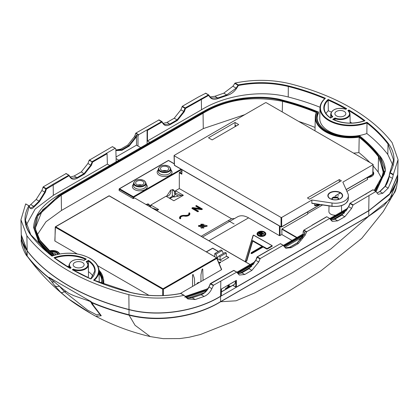 <?xml version="1.0" encoding="UTF-8"?>
<svg xmlns="http://www.w3.org/2000/svg" width="419" height="419" viewBox="0 0 419 419"><rect width="100%" height="100%" fill="white"/><g stroke="black" fill="none" stroke-linecap="round" stroke-linejoin="round"><path stroke-width="0.63" d="M338.583 198.988A3.362 1.943 0 0 0 338.51 198.747A3.362 1.943 0 0 0 337.625 197.847A3.362 1.943 0 0 0 336.069 197.339A3.362 1.943 0 0 0 334.43 197.339A3.362 1.943 0 0 0 331.989 198.747A3.362 1.943 0 0 0 331.911 198.988M338.437 199.407A3.352 1.938 0 0 0 338.599 198.784A3.352 1.938 0 0 0 337.62 197.438A3.352 1.938 0 0 0 333.985 197.014A3.352 1.938 0 0 0 331.895 198.784A3.352 1.938 0 0 0 332.063 199.407M311.862 200.025L331.995 202.995A13.141 7.589 0 0 0 348.388 195.736A13.141 7.589 0 0 0 347.98 193.767L342.836 182.145L373.036 164.709L373.036 164.353L266.18 102.66L265.562 102.66L174.194 155.412L174.194 155.768L281.044 217.461L281.668 217.461L311.862 200.025L311.841 203.205L319.55 204.341L319.817 204.765L321.08 204.692L315.004 205.813M99.439 314.061L96.768 314.957L87.618 310.144L64.29 291.645L58.801 285.543M22.668 242.496L27.225 250.866C23.37 245.764 21.385 240.422 21.269 234.829L27.172 250.709A199.303 115.068 0 0 0 68.569 285.601A199.303 115.068 0 0 0 129.005 309.5L128.874 294.641C147.017 298.957 165.369 299.197 183.931 295.353L180.746 293.515C163.703 296.778 146.959 296.443 130.508 292.504A195.579 112.915 180 0 1 93.573 280.149A30 17.32 0 0 0 89.792 258.319A30 17.32 0 0 0 51.987 256.14L52.092 256.145M389.88 172.649L393.567 159.985L388.015 144.057A195.139 112.664 0 0 0 366.908 122.971A30.44 17.572 180 0 1 328.899 120.625A30.44 17.572 180 0 1 319.985 107.982L319.765 118.357A30.66 17.703 0 0 0 328.742 131.089A30.66 17.703 0 0 0 366.85 133.52L367.013 122.275A195.579 112.915 180 0 1 388.418 143.602C395.237 153.097 395.819 162.766 390.168 172.607L393.352 174.445L392.483 178.379L388.198 188.121L382.835 193.264L378.216 194.301L375.785 191.541L353.159 204.886L351.599 208.421L344.827 216.723L337.688 220.844L332.251 221.41L329.57 218.503L306.698 231.707L305.142 235.242L298.365 243.549L291.231 247.666L285.795 248.231L283.113 245.325L260.241 258.528L258.68 262.064L251.908 270.37L244.775 274.487L239.338 275.053L236.656 272.146L213.538 285.213L211.852 288.675C210.123 292.368 207.552 294.955 204.137 296.432L195.228 299.533L187.827 298.962L184.323 295.447M336.488 115.89A5.473 3.163 180 0 1 334.886 113.617A5.473 3.163 180 0 1 338.295 110.731A5.473 3.163 180 0 1 344.229 111.423A5.473 3.163 180 0 1 345.832 113.617A5.473 3.163 180 0 1 342.485 116.571A5.473 3.163 180 0 1 336.488 115.89M74.771 266.992A5.473 3.163 180 0 1 73.168 264.719A5.473 3.163 180 0 1 76.577 261.828A5.473 3.163 180 0 1 82.512 262.524A5.473 3.163 180 0 1 84.114 264.719A5.473 3.163 180 0 1 80.767 267.673A5.473 3.163 180 0 1 74.771 266.992M53.794 255.391A188.54 108.851 180 0 1 40.109 240.668L35.165 228.371L37.872 215.832L60.933 194.605L202.744 112.732C222.217 100.602 254.742 93.489 282.526 100.712A188.54 108.851 180 0 1 316.843 112.072L316.371 112.412L315.277 117.247A35.149 20.295 180 0 1 316.345 112.528M316.843 112.072A34.714 20.039 0 0 0 325.877 131.315A34.714 20.039 0 0 0 359.209 136.531L358.894 152.589A35.474 20.484 180 0 1 353.552 153.103M128.874 294.641A199.627 115.251 180 0 1 68.344 270.705A199.627 115.251 180 0 1 26.879 235.756L20.95 219.807L25.648 203.969L28.984 205.766M368.285 176.912A5.913 3.415 0 0 0 372.177 174.665M58.283 254.207A5.913 3.415 0 0 0 56.649 252.421A5.913 3.415 0 0 0 54.444 251.615A5.913 3.415 0 0 0 50.5 251.615A5.913 3.415 0 0 0 50.139 251.699M50.327 251.882L51.286 251.699L56.188 252.51L57.696 254.333M166.851 195.924A3.284 1.896 120 0 0 169.37 194.992A3.284 1.896 120 0 0 170.774 191.719A3.284 1.896 120 0 0 170.287 190.357M49.332 250.897A7.228 4.174 180 0 1 57.581 251.704A7.228 4.174 180 0 1 59.592 253.956M59.33 254.003A7.008 4.049 0 0 0 57.424 251.971A7.008 4.049 0 0 0 49.583 251.149M257.701 233.881A3.724 2.147 180 0 1 260.052 231.948A3.724 2.147 180 0 1 264.054 232.43A3.724 2.147 180 0 1 265.143 233.881M160.11 173.895A6.332 3.656 0 0 0 167.05 174.676A6.332 3.656 0 0 0 170.921 171.266L170.873 168.951A6.28 3.63 180 0 1 167.029 172.335A6.28 3.63 180 0 1 160.147 171.56A6.28 3.63 180 0 1 158.309 168.951L158.256 171.266A6.332 3.656 0 0 0 160.11 173.895M170.894 169.931A7.448 4.3 180 0 1 169.234 175.582A7.448 4.3 180 0 1 159.325 175.257A7.448 4.3 180 0 1 158.288 169.931M135.337 188.199A6.332 3.656 0 0 0 142.271 188.985A6.332 3.656 0 0 0 146.142 185.57L146.095 183.255A6.28 3.63 180 0 1 142.251 186.644A6.28 3.63 180 0 1 135.368 185.863A6.28 3.63 180 0 1 133.53 183.255L133.483 185.57A6.332 3.656 0 0 0 135.337 188.199M146.116 184.234A7.448 4.3 180 0 1 144.455 189.886A7.448 4.3 180 0 1 134.546 189.566A7.448 4.3 180 0 1 133.509 184.234M172.947 189.598L173.524 190.676L174.519 191.253L173.487 189.812L170.732 190.069L166.746 196.008L166.186 196.333M272.12 245.696L272.12 246.053L267.338 249.033L266.72 249.033L263.137 247.011L251.746 253.652L251.007 253.317M257.046 233.828A4.379 2.53 0 0 0 257.041 233.917A4.379 2.53 0 0 0 258.324 235.735A4.379 2.53 0 0 0 263.122 236.279A4.379 2.53 0 0 0 265.803 233.917A4.379 2.53 0 0 0 265.798 233.828M167.532 166.945A4.159 2.404 0 0 0 163.022 166.416A4.159 2.404 0 0 0 160.43 168.616A4.159 2.404 0 0 0 161.65 170.344A4.159 2.404 0 0 0 166.207 170.858A4.159 2.404 0 0 0 168.752 168.616A4.159 2.404 0 0 0 167.532 166.945M142.753 181.249A4.159 2.404 0 0 0 138.244 180.725A4.159 2.404 0 0 0 135.651 182.92A4.159 2.404 0 0 0 136.872 184.648A4.159 2.404 0 0 0 141.428 185.161A4.159 2.404 0 0 0 143.974 182.92A4.159 2.404 0 0 0 142.753 181.249M335.624 215.219A6.348 3.666 180 0 1 330.759 214.151A6.348 3.666 180 0 1 328.899 211.516L329.02 205.918M189.304 212.873A0.44 0.34 -28.1 0 1 189.723 213.151A4.117 2.378 180 0 1 189.907 213.821L189.907 213.826A4.117 2.378 180 0 1 184.575 216.125A3.116 1.802 0 0 0 180.542 217.864L180.647 218.247A0.44 0.34 151.9 0 0 180.259 218.095A3.556 2.053 180 0 1 181.144 216.036A3.556 2.053 180 0 1 184.706 215.528A3.677 2.121 0 0 0 188.388 214.999A3.677 2.121 0 0 0 189.304 212.873L189.184 212.894A3.556 2.053 180 0 1 188.304 214.952A3.556 2.053 180 0 1 184.742 215.46A3.677 2.121 0 0 0 181.055 215.989A3.677 2.121 0 0 0 180.139 218.116A0.44 0.34 -28.1 0 0 179.725 218.54L179.725 218.545A0.498 0.288 180 0 0 180.699 218.451L180.647 218.247A0.44 0.34 151.9 0 1 180.678 218.372A0.498 0.288 180 0 1 180.699 218.451L180.699 218.456A0.498 0.288 180 0 1 179.725 218.545A4.117 2.378 180 0 1 179.542 217.817A4.117 2.378 180 0 1 179.542 217.812L179.542 217.817M341.469 205.671L341.595 211.516A6.348 3.666 180 0 1 341.585 211.778M141.481 185.151L138.139 185.151M166.259 170.842L162.918 170.842M267.181 248.582L267.338 248.849L267.029 248.619L271.968 245.785L272.125 246.236L272.125 245.874L272.125 246.236L267.338 249.033M148.169 203.906L148.745 204.98L149.74 205.556L148.708 204.116L145.953 204.378M245.555 261.315L245.654 261.032L246.068 261.273L245.33 261.016L253.375 235.206M253.375 235.174L245.319 261.126M253.663 235.185L271.968 245.607L253.443 235.153M267.029 248.923L263.137 246.822L251.751 253.464L251.012 253.244L263.137 246.472L267.029 248.619M251.243 253.505L251.012 253.244L251.243 253.505L251.342 253.223M264.08 233.996L264.043 233.692L263.551 234.247L262.352 233.907A0.56 0.325 0 0 0 261.891 233.964L261.891 234.148A0.56 0.325 180 0 1 262.352 234.09L263.551 234.247M263.954 233.823L263.954 234.179L263.954 233.823M258.717 233.189L258.717 233.545L261.414 235.106L262.027 235.106L261.938 234.755L260.969 234.142L261.98 234.65L262.032 235.289L261.414 235.289L261.875 234.839M263.792 233.734L263.949 233.996L263.546 234.064L263.844 233.608L262.231 233.336A1.377 0.796 0 0 0 261.739 232.362A1.377 0.796 0 0 0 259.99 232.456L258.869 233.1L259.99 232.456M372.952 171.554A7.228 4.174 180 0 1 371.643 176.42A7.228 4.174 180 0 1 367.531 177.604M371.564 176.467A7.008 4.049 0 0 0 372.936 172.01M317.141 118.268A33.29 19.222 0 0 1 318.393 113.34L318.367 112.266A33.311 19.232 0 0 0 317.115 117.734C317.319 122.783 320.54 127.172 326.778 130.901C336.132 135.945 347.052 137.584 359.528 135.819L359.596 135.897A33.75 19.484 180 0 1 326.558 130.922A33.75 19.484 180 0 1 317.942 111.847L318.199 111.962M93.573 280.149L94.165 280.437L93.573 280.149M225.527 289.073L227.533 288L227.438 287.361L225.762 288.33L225.752 289.079L229.926 286.669L228.098 287.722L229.937 286.612L229.942 286.182M320.834 204.797L319.817 204.933L318.828 204.325M315.224 205.729L319.817 204.933M236.337 125.93L235.441 125.412L235.41 126.465M314.81 205.802L314.664 205.263L319.042 204.446M314.664 203.796L314.664 205.263M346.12 189.566L372.748 174.194L373.036 164.353M174.194 155.412L174.477 165.254L281.044 226.779L281.044 217.461M339.275 179.589L307.441 197.967L309.541 199.182L341.375 180.804L339.275 179.589L339.275 182.014M212.134 139.904L238.704 124.563L235.054 122.458L208.484 137.799L212.134 139.904M235.054 122.458L235.054 126.674M319.55 204.341L319.074 204.441M320.86 204.535L332.01 206.179L331.995 202.995M332.461 199.512L332.429 198.161L332.424 199.507M338.039 199.512L338.065 198.161M315.057 127.434A187.775 108.411 0 0 0 298.721 121.447M244.775 114.659L203.283 128.602L61.473 210.474L45.959 221.777L37.118 235.012M381.892 178.751L378.189 172.078A187.775 108.411 0 0 0 373.12 165.966M369.914 162.551A187.775 108.411 0 0 0 358.894 152.589M180.285 293.515L221.499 269.721L216.817 258.408A0.44 0.319 -22.5 0 0 216.796 257.942L109.144 195.888L55.68 226.758L163.043 288.743L216.508 257.874L216.817 258.408L163.352 289.272L163.043 288.743L162.729 289.272L55.371 227.287L55.46 226.737A0.44 0.44 0 0 0 55.24 227.103L54.952 241.066L77.159 253.888M196.977 283.281L198.616 282.333M97.7 265.74L148.981 295.353M54.952 241.066L54.952 240.705M221.52 269.349L221.499 269.721L221.52 269.349M181.993 169.732L181.856 174.22L179.301 172.743L181.83 170.743M346.932 191.399L367.453 179.552L367.39 177.426M338.625 195.699L337.756 196.197M322.572 204.964L307.708 213.543M296.877 237.589L282.06 228.853L307.708 214.046L307.708 211.883M282.06 228.853L297.034 237.5M250.091 264.599L134.677 197.967L133.064 198.543L133.064 197.26L119.258 189.288L119.221 190.551L133.064 198.543M119.221 190.551L119.221 190.189M226.344 256.035L228.826 257.47L222.122 261.341L217.058 258.418M206.164 251.903L212.674 248.148L218.419 251.463M218.802 262.629L220.572 261.922L220.734 262.456L219.116 263.394M81.406 211.899L81.71 211.726L81.406 211.899M93.709 305.776A4.379 3.776 -29.1 0 1 92.112 304.33L96.071 309.484A4.379 2.98 -44.4 0 0 97.009 310.039L93.709 305.776L91.96 302.796L90.315 301.203L90.509 301.565L73.681 295.599L68.999 293.447C64.699 290.582 58.56 285.643 50.579 278.64A1.095 0.712 -52.6 0 1 50.369 278.148L89.514 300.753A1.095 0.539 113.5 0 0 89.734 301.251M54.475 281.788A4.379 3.053 141.3 0 1 51.558 281.442L54.7 285.611L60.797 292.368L68.318 298.721L91.525 313.883L95.857 316.298L101.278 315.737A4.379 4.18 160.4 0 1 99.251 313.47L99.439 313.894M101.278 315.737L97.009 310.039M50.579 278.64L48.735 277.839L51.558 281.442M59.43 286.098A28.555 16.488 180 0 0 59.032 286.177A4.379 3.912 145.9 0 1 54.7 285.611M66.029 291.53A30.76 17.76 180 0 0 64.29 291.645A4.379 2.336 133.2 0 1 60.797 292.368M68.307 298.71C77.562 305.891 93.154 314.962 95.857 316.298L95.857 316.298C112.989 325.354 131.116 332.11 150.243 336.583L163.164 338.652L179.803 338.578L189.137 337.253L200.549 334.477L232.99 321.588L264.248 305.315L289.288 290.859L320.865 270.878L361.759 238.369L383.233 211.632L393.918 193.463M393.97 193.369C395.515 192.012 396.767 187.382 397.725 179.479L389.649 199.486L368.694 216.136A1.095 0.634 60 0 1 368.678 216.283L330.884 248.928L292.362 272.748L254.412 293.08L236.075 300.8L220.645 301.748L368.751 216.241L383.883 205.656L393.97 193.369L396.688 186.691M89.514 300.753A199.297 115.063 -0 0 0 90.593 301.219L91.876 302.413A1.095 0.529 112.9 0 0 91.96 302.796A199.145 114.979 -0 0 0 129.068 315.161L129.083 315.167C160.854 323.379 198.009 315.837 220.577 301.79L220.645 301.748A1.095 0.634 -120 0 0 220.656 301.601L220.588 301.643C198.061 315.533 160.886 323.039 129.021 314.795L129.01 309.667A199.297 115.063 180 0 1 27.183 250.876L21.296 235.473M129.021 314.795A1.095 0.361 104.3 0 0 129.083 315.167L135.044 325.28L150.243 336.583M90.593 301.219L90.509 301.565M68.318 298.721C52.768 286.47 39.376 272.722 28.141 257.481L28.141 257.481A199.145 114.979 -0 0 1 27.319 256.418L27.183 255.999A199.297 115.063 -0 0 0 48.614 277.441L49.562 277.525L49.919 278.127M27.319 256.418L21.275 239.626L21.275 234.478M397.704 175.336L389.319 194.673L368.762 210.809L220.588 296.353C197.972 310.421 160.425 317.885 129.01 309.667M221.41 291.949L233.189 285.145M26.879 235.756L27.172 250.709A0.44 0.325 142.6 0 0 27.225 250.866A199.245 115.031 -0 0 0 27.612 251.369A199.245 115.031 -0 0 0 129.031 309.641C160.493 317.869 198.04 310.348 220.551 296.333L221.232 295.809M233.263 285.59L236.363 287.204L368.725 210.788L390.539 193.101L396.227 182.815M350.164 122.034A194.919 112.533 180 0 1 351.923 123.107M325.982 113.528A25.957 14.984 180 0 1 328.313 110.726A194.919 112.533 180 0 1 331.282 112.072M90.776 278.818L94.752 271.109A26.177 15.115 0 0 0 88.425 261.068L88.414 271.632A25.957 14.984 180 0 1 93.018 276.252M87.859 277.498A9.857 5.688 0 0 0 88.498 275.414L88.273 265.038A9.632 5.562 180 0 1 83.276 269.983A9.632 5.562 180 0 1 73.367 269.763L73.315 269.082A9.197 5.311 0 0 0 85.146 268.511A9.197 5.311 0 0 0 86.136 261.681L88.446 260.346A26.617 15.367 180 0 1 90.86 278.975L90.86 278.975A195.579 112.915 180 0 1 72.293 269.674L72.916 270.025M66.925 266.343A25.957 14.984 180 0 1 68.983 266.316M348.87 111.302L348.87 110.7L348.493 110.92M335.085 120.29L335.027 117.985A9.197 5.311 0 0 0 346.859 117.409A9.197 5.311 0 0 0 347.854 110.579L348.87 109.993L348.87 110.7A195.139 112.664 0 0 1 364.2 120.887M328.313 110.726L328.14 99.439A195.579 112.915 180 0 1 346.707 108.741L346.084 109.097M73.367 270.135L73.367 269.763L73.042 269.951M228.098 287.722L229.036 285.627M228.984 285.255L228.978 285.685L228.989 284.988L228.46 285.292L227.575 288.026L225.715 289.12L229.89 286.711L229.947 285.915L228.575 286.706M229.994 286.554L230.01 285.957M228.266 287.13L228.166 287.633L228.266 287.13M318.267 112.025L318.367 112.266A0.44 0.346 -153.9 0 0 317.942 111.847A189.498 109.406 0 0 0 282.966 100.214A14.236 8.218 0 0 0 280.798 99.691C250.552 94.652 224.306 98.868 202.063 112.339L60.252 194.212L36.903 215.764L34.206 228.481L39.229 240.894L38.831 241.344L33.703 226.616L33.677 227.695L38.81 242.433A189.959 109.673 0 0 0 46.593 251.463M374.932 190.896L384.579 173.791L379.771 156.119A189.498 109.406 0 0 0 359.596 135.897A0.44 0.288 128.4 0 1 359.869 135.908A0.44 0.44 0 0 0 359.528 135.819L359.481 136.002M380.169 156.366L379.771 156.119L380.169 156.366L385.297 170.172L375.471 191.211M184.732 297.171L207.227 289.723M206.41 290.77L186.073 297.495M210.16 96.92L214.863 96.286L223.772 93.186L232.901 86.246L235.069 83.062L238.254 84.9L237.987 85.235L238.39 85.492L236.578 88.388C234.19 91.892 230.989 94.265 226.972 95.501L218.027 98.533C214.455 99.842 211.784 99.423 210.008 97.271L208.62 95.401L185.517 108.448L184.302 111.7L177.399 120.415L170.266 124.532C167.228 126.161 164.877 125.941 163.221 123.872L161.933 122.065L147.462 130.419L147.09 129.848L138.684 134.703L137.987 136.196L137.987 146.022L136.5 145.163L136.5 136.081L135.986 137.448L129.083 146.163L121.95 150.285L115.874 150.604M210.123 96.904L211.386 97.983L217.78 97.973L226.773 94.924L226.972 95.501M223.772 93.186L226.773 94.924L236.164 88.131L236.578 88.388M208.599 94.883L208.552 94.841A0.44 0.44 0 0 1 208.683 94.956L210.076 96.82A0.44 0.33 143.1 0 0 209.998 96.747L208.599 94.883A0.44 0.33 143.3 0 1 208.62 95.401L208.332 94.862L205.462 93.201L208.489 94.82M379.551 191.787A0.44 0.299 49.2 0 1 379.918 191.577L376.98 193.007M384.804 186.623A0.44 0.319 41.4 0 1 385.197 186.387L379.918 191.577L382.835 193.264M376.948 192.955L379.63 191.603L384.867 186.455C386.569 184.58 387.968 181.238 389.057 176.436L389.214 176.493C388.392 180.736 387.051 184.035 385.197 186.387L388.198 188.121M385.019 186.376L389.068 176.446M389.754 172.879A0.44 0.34 29.8 0 1 389.79 172.748A0.44 0.44 0 0 0 389.738 172.885L389.057 176.436L389.9 172.942L389.214 176.493L392.483 178.379M288.492 85.911L288.314 86.492C272.041 82.585 255.401 82.25 238.39 85.492L238.254 84.9C255.297 81.637 272.041 81.972 288.492 85.911A195.579 112.915 180 0 1 325.427 98.266L324.835 98.68L325.427 98.266A30 17.32 0 0 0 329.208 120.091A30 17.32 0 0 0 367.013 122.275M393.211 174.849L389.9 172.942L390.168 172.607A0.44 0.34 29.8 0 0 389.79 172.748L393.561 160.027M348.419 110.962L347.854 110.579L348.419 110.962A9.632 5.562 180 0 1 349.991 113.942A9.632 5.562 180 0 1 344.994 118.886A9.632 5.562 180 0 1 335.08 118.661L333.498 119.577M348.87 109.993A195.579 112.915 180 0 1 364.98 120.709A26.617 15.367 180 0 1 332.717 119.315L333.356 119.656L332.717 119.315L335.027 117.985M364.98 120.709L364.341 120.997L364.98 120.709M346.707 108.741L345.685 109.328A9.197 5.311 0 0 0 333.854 109.904A9.197 5.311 0 0 0 332.864 116.733L330.554 118.069A26.617 15.367 180 0 1 328.14 99.439M163.221 123.38L167.092 122.348L174.225 118.231L180.867 109.851L182.344 106.269L185.208 107.919L208.552 94.841L205.698 93.191M163.31 123.537L164.437 124.522L169.957 124.003L177.09 119.881L183.726 111.501L184.941 108.254L185.517 108.448L185.208 107.919L184.941 108.254L182.082 106.604M137.987 136.196L136.191 135.159L136.5 136.081M116.126 150.269L121.641 149.751L128.774 145.634L135.41 137.249L135.986 137.448M70.261 177.007A0.44 0.34 144.4 0 1 70.35 177.09L69.062 175.283A0.44 0.44 0 0 0 68.925 175.163L68.973 175.205A0.44 0.34 144.4 0 1 69.015 175.713L46.42 189.048L45.315 192.358L39.449 201.633L34.196 206.797C32.216 209.023 30.791 209.322 29.927 207.698L29.246 206.237L25.433 220.116L30.797 234.813M29.225 205.975L36.165 199.46L41.863 190.53L43.215 186.874L46.085 188.534L52.867 184.323L53.182 184.852L53.339 195.322L35.149 209.055L26.135 225.265M29.786 207.285A0.44 0.393 154.4 0 1 29.911 207.426L30.461 208.107L33.803 206.331L39.082 201.141L44.707 192.174L45.818 188.864L46.42 189.048A0.44 0.272 56.1 0 0 46.085 188.534L45.818 188.864L42.968 187.225M30.802 204.598L33.803 206.331A0.44 0.319 41.4 0 1 34.196 206.797M29.927 207.698A0.44 0.393 154.4 0 0 29.911 207.426L29.23 205.98A0.44 0.44 0 0 0 29.052 205.787L29.1 205.834A0.44 0.393 155.3 0 1 29.246 206.237A0.44 0.34 29.8 0 0 28.832 205.808L25.789 203.922M51.987 256.14A195.579 112.915 180 0 1 30.582 234.813C23.763 225.312 23.181 215.649 28.832 205.808L25.763 203.891M86.78 262.016L88.425 261.068L88.446 260.346M86.702 262.064L86.136 261.681L86.702 262.064A9.632 5.562 180 0 1 88.273 265.038L86.581 261.838M83.92 260.456L83.973 260.429A9.197 5.311 0 0 0 72.141 261.006A9.197 5.311 0 0 0 71.146 267.835L70.13 268.417A195.579 112.915 180 0 1 54.02 257.706L54.659 258.12M54.02 257.706A26.617 15.367 180 0 1 86.283 259.094L83.973 260.429M213.245 285.533L210.401 283.888L209.002 287.031C207.248 290.76 204.655 293.331 201.22 294.751L192.033 297.851M195.228 299.533L192.227 297.799L186.408 297.867L188.141 298.171L191.242 297.956L200.979 294.84M236.918 272.172L233.792 270.496L210.401 283.888L210.474 283.516A0.44 0.44 0 0 0 210.265 283.736L208.992 286.853M303.021 236.583L303.173 231.566L304.969 232.603L304.136 234.666L297.359 242.968L290.226 247.084L285.318 247.901L286.832 248.106L289.917 247.257M372.58 190.069A0.44 0.272 56.1 0 1 372.915 189.88L350.075 203.21L350.027 203.566L350.294 203.231L353.159 204.886M227.438 287.612L228.46 285.292M228.151 285.737L227.438 287.361M225.453 288.77L225.762 288.33M70.392 177.185L71.523 178.169L77.038 177.651L77.347 178.18C74.31 179.803 71.963 179.583 70.303 177.515L68.706 175.184L65.841 173.529L68.857 175.142M70.303 177.022L74.173 175.996L77.038 177.651L84.172 173.529L90.808 165.149L91.389 165.343L84.486 174.058L77.347 178.18M118.855 160.226L116.121 158.649L115.827 148.986L115.094 148.321L106.688 153.176L107.07 153.742L92.599 162.095L89.163 160.247L112.302 146.708L115.251 148.279M163.18 123.364A0.44 0.34 144.4 0 1 163.269 123.443L161.98 121.641A0.44 0.44 0 0 0 161.839 121.515L161.891 121.562A0.44 0.34 144.4 0 1 161.933 122.065L158.759 119.886L161.776 121.494M348.697 206.609L341.962 215.073L334.828 219.189L331.02 220.242M259.969 258.863L257.109 257.208L257.161 256.857A0.44 0.44 0 0 0 256.973 257.072L255.779 260.251M283.38 245.345L280.316 243.711L257.376 256.878L255.82 260.414L249.043 268.715L241.601 273.005M251.908 270.37L249.043 268.715L241.91 272.837L238.107 273.89M99.183 282.333A30.66 17.703 0 0 0 99.235 281.081L99.015 270.705A30.44 17.572 180 0 1 94.285 280.332M116.068 156.963L136.5 145.163M320.027 107.243A194.919 112.533 0 0 0 288.225 96.988C258.848 89.326 223.437 96.171 201.508 109.778L147.462 140.978L147.462 130.419M392.865 165.186L387.811 154.485A194.919 112.533 0 0 0 366.85 133.52M359.952 136.096A0.44 0.288 128.4 0 0 359.869 135.908L380.117 156.208C383.464 160.624 385.187 165.275 385.297 170.172L385.318 171.251L376.105 191.661M101.859 280.992A33.29 19.222 0 0 0 99.073 273.597M204.399 292.734L187.942 298.15M344.622 212.763L331.775 220.185M302.858 236.876L284.758 247.325M251.704 266.411L238.856 273.827M207.918 288.686L185.198 296.474M359.209 136.531A188.54 108.851 180 0 1 378.891 156.345L383.626 173.702L374.225 190.488M182.344 106.269L198.182 97.124L205.755 93.238M235.069 83.062C253.631 79.217 271.983 79.458 290.126 83.774A199.627 115.251 180 0 1 392.121 142.659L398.05 159.66L393.352 174.445M115.859 150.018L120.635 149.174L127.769 145.053L134.41 136.673L135.887 133.09L159.031 119.907M115.366 148.347L112.57 146.734M74.173 175.996L81.312 171.874L87.948 163.494L89.163 160.247M43.215 186.874L66.113 173.555M280.583 243.732L283.265 245.283M303.173 231.566L303.906 230.094L311.925 225.459M233.304 284.967L233.325 285.638L235.782 287.057L235.782 281.332L236.405 280.358L236.405 287.057L368.767 210.637L389.508 194.285L397.731 174.686L398.05 159.66M236.274 280.536L221.373 289.037L236.405 280.358M235.782 281.332L234.572 284.197L221.415 291.792M221.462 289.089L221.342 289.67L221.462 289.089M316.324 112.517A188.1 108.6 0 0 0 282.354 101.293C252.531 95.537 226.098 99.528 203.053 113.261L202.744 112.732M203.283 128.602L203.053 113.261L61.242 195.134L42.471 209.971L35.542 227.517C35.62 232.11 37.26 236.526 40.46 240.757L40.46 240.757A0.44 0.325 142.6 0 0 40.109 240.668M383.416 172.052L383.458 171.083L378.488 156.795A188.1 108.6 0 0 0 359.031 137.17A35.149 20.295 180 0 1 325.568 131.844A35.149 20.295 180 0 1 315.277 117.247L314.988 130.838M107.07 153.742L107.384 164.117L53.339 195.322M326.401 217.021L311.93 225.375M300.674 239.951L299.664 239.364L302.246 237.872M147.462 140.978L149.829 142.345M140.721 147.603L137.987 146.022M109.752 165.484L107.384 164.117M147.09 129.848L147.09 143.927M116.121 158.649L116.121 161.807M129.031 309.641L129.005 309.5C160.425 317.717 197.978 310.254 220.593 296.186L220.818 281.29M51.511 253.029L52.778 252.861L53.271 254.092L55.408 253.809L55.8 254.799M55.318 254.935L53.821 255.187M52.778 252.861L53.302 253.883L55.439 253.6L55.905 254.773M51.322 252.851L52.81 252.652M218.975 255.972L220.059 256.601L226.25 253.024L225.165 252.395L218.975 255.972L217.382 257.785L215.874 254.186L222.07 250.609L223.343 253.453M215.874 254.186L214.79 253.558L220.986 249.981L222.07 250.609M226.25 253.024L226.354 256.423L220.059 260.058L217.005 258.298M214.79 253.558L214.696 256.679M220.059 256.601L220.059 260.058M206.316 251.992L212.674 248.32L218.268 251.552M226.349 256.213L228.674 257.559M220.572 261.922L218.907 262.881M147.546 205.294L147.546 203.854M169.281 198.119L172.324 196.364L172.324 189.55M172.324 195.448L173.738 196.265M174.341 196.134L169.905 198.48M296.636 237.725L281.819 229.172L281.903 234.582L279.431 235.651L248.598 217.854L208.945 240.747M291.991 240.412L281.903 234.582M134.834 198.061L250.18 264.551M156.79 210.631L158.654 209.552L150.814 205.027L166.029 196.244L173.869 200.769L183.375 195.28L175.535 190.755L179.301 188.576L231.545 218.739L234.577 218.54L237.568 216.812C240.674 215.13 244.35 215.476 248.598 217.854M201.188 236.264L231.545 218.739M203.325 224.191L203.718 224.605L200.832 224.809L200.832 224.196L203.325 224.191L203.388 224.484M200.832 224.809L203.718 224.605M203.325 227.915L203.681 228.187L203.325 227.417L202.937 227.308L201.858 227.983L200.911 227.637L201.062 227.093L200.989 227.496L201.633 227.831L202.571 227.129L203.681 227.433L203.681 228.009M200.989 227.674L201.062 227.271L200.911 227.816L201.858 228.161L203.325 227.596M201.062 227.271L200.795 227.543L201.062 227.271M207.196 225.778L207.196 226.134L204.263 226.909L204.263 226.548L207.196 225.778L204.263 225.003L204.263 225.359M204.263 226.449L198.611 226.449L198.611 226.092L204.263 226.092L204.263 226.548M189.184 212.894A0.44 0.34 151.9 0 0 188.765 213.318A3.116 1.802 0 0 1 188.906 213.873A3.116 1.802 0 0 0 188.765 213.323A0.498 0.288 180 0 1 188.744 213.234L188.744 213.229A0.498 0.288 180 0 1 188.938 213.004M198.297 210.982L198.386 211.537L197.517 211.684L197.826 211.145L198.386 211.176L198.386 211.527L198.077 210.998L192.698 207.897L201.523 209.008L201.963 208.756L196.396 205.54L195.835 206.211L199.769 208.479L195.835 206.216L196.181 205.514L202.403 209.107L201.434 209.615L194.395 208.725L201.434 209.615L201.523 209.008L201.832 209.537L201.434 209.605M197.517 211.674L191.944 208.463L192.033 207.908L192.75 207.599L201.523 208.782L192.698 207.672L192.258 207.929L197.826 211.145L198.135 211.674L197.517 211.674L191.944 208.458L192.258 207.929M149.588 206.473L149.567 205.525L149.588 206.473M174.461 191.284L174.54 193.908L175.137 194.254M174.54 193.908L174.335 191.216M175.1 194.374L173.759 197.045L178.588 196.071L175.1 194.374L175.535 193.222L175.535 190.755M175.535 193.222L181.401 195.469L183.375 195.28M181.401 195.469L178.588 196.071M151.961 207.845L156.774 209.73L158.654 209.552M156.774 209.73L155.695 210.003M150.814 207.18L150.814 205.027M261.671 233.273A0.728 0.419 0 0 0 261.157 232.969A0.728 0.419 0 0 0 260.45 233.079L259.853 233.425M259.628 233.367L260.665 233.97L259.319 233.189L259.628 233.367L259.319 233.189L260.288 232.629L260.45 233.079M261.278 234.321L260.969 234.142L261.744 233.692L261.891 233.964L261.341 234.284M262.514 233.414L262.231 233.336L262.514 233.414M261.99 232.487A1.597 0.922 180 0 1 262.561 233.184A1.597 0.922 180 0 1 262.545 233.331A1.603 0.927 0 0 0 262.556 233.273M258.806 233.189L258.712 233.729L258.712 233.367L258.712 233.729L261.414 235.289M262.032 234.933L262.032 235.289L262.032 234.933M261.891 234.148L261.498 234.373M251.746 253.652L251.599 253.202M263.137 247.011L263.137 246.472M253.291 235.253L253.767 235.174L272.072 245.597L272.256 246.053M246.524 260.618L246.739 260.817L246.503 260.655L252.599 240.49L252.746 241.114L246.744 261L246.058 261.461L245.319 261.241M251.264 252.652L262.561 246.147L251.405 252.626L251.227 253.092M262.252 246.32L262.561 246.147L252.599 240.49M181.856 174.22L181.862 173.513M174.823 191.347L175.43 190.996L175.498 193.3M150.044 205.65L150.651 205.3L150.709 207.122M251.033 253.17L251.002 253.432M262.027 246.382L252.746 241.114M179.301 172.743L179.301 188.576M202.529 237.039L237.568 216.812L202.529 237.039M204.263 225.459L198.611 225.459L198.611 226.092M200.224 208.62L200.722 208.599M192.389 207.845L192.698 207.672L192.389 207.845M198.077 210.998L198.386 211.176L198.135 211.684M192.698 207.897L198.297 210.977M201.963 208.756L202.277 209.28L201.832 209.547M196.396 205.54L196.087 205.708L196.705 205.708M196.15 205.682L195.835 205.855L196.15 205.682L201.523 208.782M202.639 268.883L201.921 269.852L200.947 274.801L201.916 269.852L202.147 269.234L202.728 269.077M194.673 285.213L194.468 278.546L193.07 274.403M193.122 274.45L192.546 274.958L193.117 274.45M202.733 269.082L203.074 280.363M200.952 281.589L200.952 274.801M200.947 274.801L200.947 281.584M192.546 286.439L192.546 274.958M192.541 274.958L192.541 286.434M234.106 223.976L228.287 220.619M340.27 192.85A7.097 4.101 0 0 0 330.23 192.85A7.097 4.101 0 0 0 330.23 198.648L330.23 198.648A7.097 4.101 0 0 0 340.27 198.648A7.097 4.101 0 0 0 340.27 192.85M340.485 192.62A7.411 4.279 180 0 1 340.485 198.669A7.411 4.279 180 0 1 330.01 198.669A7.411 4.279 180 0 1 330.01 192.62A7.411 4.279 180 0 1 340.485 192.62M264.085 235.274A3.729 2.153 0 0 0 265.148 233.792A3.729 2.153 0 0 0 264.054 232.246A3.729 2.153 0 0 0 259.974 231.786A3.729 2.153 0 0 0 257.695 233.792A3.729 2.153 0 0 0 258.638 235.2A3.944 2.278 180 0 1 258.633 231.979A3.944 2.278 180 0 1 264.211 231.979A3.944 2.278 180 0 1 264.211 235.2A3.944 2.278 180 0 1 258.633 235.2M264.515 231.979A4.379 2.524 180 0 1 265.798 233.734A4.379 2.524 180 0 1 263.122 236.096A4.379 2.524 180 0 1 258.324 235.551A4.379 2.524 180 0 1 257.046 233.734A4.379 2.524 180 0 1 258.46 231.906M258.481 235.289A4.159 2.399 0 0 0 264.363 235.289A4.159 2.399 0 0 0 264.363 231.896A4.159 2.399 0 0 0 258.481 231.896A4.159 2.399 0 0 0 258.481 235.289M160.456 171.031A5.845 3.373 0 0 0 168.721 171.031A5.845 3.373 0 0 0 168.721 166.259A5.845 3.373 0 0 0 160.456 166.259A5.845 3.373 0 0 0 160.456 171.031M162.63 170.763A4.253 2.456 180 0 1 166.553 170.763M135.677 185.334A5.845 3.373 0 0 0 143.942 185.334A5.845 3.373 0 0 0 143.942 180.563A5.845 3.373 0 0 0 135.677 180.563A5.845 3.373 0 0 0 135.677 185.334M137.851 185.067A4.253 2.456 180 0 1 141.774 185.067M188.765 213.318L188.765 213.323A0.498 0.288 180 0 1 188.744 213.229L189.508 212.836L189.907 213.821A4.117 2.378 180 0 1 184.575 216.12L184.706 215.528M138.83 185.282L140.784 185.287M163.609 170.978L165.557 170.978M266.72 249.033L266.872 248.582M246.697 260.89L246.058 261.461M245.911 261.011L246.503 260.655M246.461 260.686L246.623 261.137M261.723 235.174L261.723 234.876M262.404 233.315L263.844 233.608M263.766 234.059L263.703 233.76M281.668 217.461L281.668 226.779L319.189 205.116M335.19 195.877L340.186 192.991M332.12 206.289L332.01 206.179A13.073 7.547 0 0 0 348.32 198.962L348.388 195.736M174.781 165.426L174.466 164.903M174.063 155.596L174.351 165.081A0.44 0.44 0 0 0 174.571 165.447L281.139 226.972A0.44 0.44 0 0 0 281.573 226.972L281.044 226.779L281.573 226.972L319.535 205.059M372.758 173.843L372.444 174.367M337.777 197.941L332.717 197.941M338.07 199.507L338.07 198.166M334.43 197.339L336.069 197.339M338.51 198.747L338.51 199.261M331.989 199.261L331.989 198.747M27.172 255.993A1.095 0.817 -37.4 0 0 27.308 256.402L27.308 256.402A1.095 0.817 -37.4 0 1 27.308 256.402L28.141 257.481A199.145 114.979 -0 0 0 48.735 277.839A1.095 0.723 128.3 0 1 48.614 277.441M368.751 216.241A1.095 0.629 -120.2 0 0 368.762 216.094L368.762 210.809M368.694 216.136L220.656 301.601M220.577 301.79A1.095 0.634 -119.8 0 0 220.588 301.643L220.588 296.353M129.068 315.161A1.095 0.361 -75.7 0 1 129.01 314.789A199.297 115.063 -0 0 1 91.876 302.413M49.562 277.525A199.297 115.063 -0 0 0 50.369 278.148M27.183 250.876L27.183 255.999M228.968 285.742L228.444 286.046L228.968 285.742M345.963 109.024A195.139 112.664 0 0 0 328.255 100.162A26.177 15.115 0 0 0 324.248 108.385C324.364 111.931 326.469 115.105 330.57 117.912L332.461 116.817M332.204 116.969A9.632 5.562 180 0 1 330.727 113.942L330.643 117.87M70.486 268.071A9.632 5.562 180 0 1 69.009 265.038L68.957 267.573M85.507 259.392A26.177 15.115 0 0 0 54.769 258.078M101.885 280.458L101.471 283.223A33.311 19.232 0 0 0 101.885 280.458A33.311 19.232 0 0 0 99.052 272.45M99.031 271.47A33.75 19.484 180 0 1 101.786 283.344M52.312 255.904A189.938 109.658 180 0 1 38.831 241.344L38.81 242.433M39.229 240.894A189.498 109.406 0 0 0 52.962 255.674M60.252 194.212L60.032 194.191C43.325 203.692 34.547 214.502 33.703 226.616M202.063 112.339L201.754 112.512M237.4 272.863L254.233 263.142M283.857 246.037L303.073 234.944M330.313 219.216L347.152 209.495M346.393 210.642L330.664 219.724M303.052 235.667L284.208 246.545M253.474 264.289L237.746 273.371M232.901 86.246L236.164 88.131L237.987 85.235L234.677 83.323M214.863 96.286L217.78 97.973L218.027 98.533M211.386 97.978L210.076 96.82A0.44 0.33 143.1 0 1 210.008 97.271M387.811 154.485L388.015 144.057A0.44 0.325 -37.4 0 1 388.418 143.602M324.746 98.643A195.139 112.664 0 0 0 288.314 86.492L288.225 96.988M201.041 98.779L201.35 99.308L201.508 109.778M134.41 136.673L135.41 137.249L136.191 135.159M127.769 145.053L129.083 146.163M120.635 149.174L121.95 150.285M66.061 173.508L68.925 175.163L52.867 184.323M41.863 190.53L45.315 192.358M36.165 199.46L39.082 201.141A0.44 0.299 49.2 0 1 39.449 201.633M30.582 234.813A0.44 0.325 -37.4 0 1 30.985 235.059M184.25 295.39L180.662 293.441C163.96 296.71 147.279 296.374 130.618 292.436L93.966 280.196M72.293 269.674L73.315 269.082M180.662 293.441A0.44 0.44 0 0 1 180.966 293.494L184.161 295.353M204.137 296.432L201.062 294.698C203.901 293.75 206.509 291.142 208.872 286.874L211.852 288.675M213.538 285.213L210.474 283.516L233.572 270.475L236.808 272.104M291.231 247.666L290.006 247.063L297.144 242.947L298.365 243.549M305.142 235.242L304.094 234.504M365.818 194.264L366.133 194.091M71.523 178.164L70.35 177.09A0.44 0.34 144.4 0 1 70.303 177.515M81.312 171.874L84.486 174.058M89.43 159.911L92.599 162.095L91.389 165.343M87.948 163.494L90.808 165.149L92.29 161.566L106.756 153.213M158.979 119.865L161.839 121.515L147.158 129.89M164.442 124.522L163.269 123.443A0.44 0.34 144.4 0 1 163.221 123.872M167.092 122.348L170.266 124.532M174.225 118.231L177.09 119.881L177.399 120.415M180.867 109.851L184.302 111.7M352.887 205.216L350.027 203.566L348.739 206.771L351.599 208.421M341.653 215.246L341.962 215.073L344.827 216.723M334.514 219.362L334.828 219.189L337.688 220.844M260.241 258.528L257.161 256.857L271.627 248.504M258.68 262.064L255.684 260.278L248.823 268.694M244.775 274.487L241.69 272.816L238.086 273.858M102.655 283.673A34.714 20.039 0 0 0 98.989 270.208M347.812 208.327L329.926 218.655M303.094 234.148L283.469 245.476M254.899 261.975L237.007 272.298M138.417 135.038L135.62 133.425M135.887 133.09L138.684 134.703M306.43 232.037L303.634 230.424M303.906 230.094L306.698 231.707M282.259 111.941L282.526 100.712M61.473 210.474L61.242 195.134L60.933 194.605M40.512 240.92A0.44 0.325 142.6 0 0 40.46 240.757L53.988 255.333M98.968 269.915L103.723 279.971A35.149 20.295 180 0 1 103.158 283.862M378.891 156.345A0.44 0.325 142.6 0 0 378.488 156.795L378.189 172.078M368.725 210.788L368.992 195.741M233.367 285.784L233.315 285.287M235.824 287.204L236.363 287.204M220.551 296.333L221.169 295.856L221.373 289.037M221.18 295.505L221.127 296.003M27.225 250.866A0.44 0.325 142.6 0 0 27.23 250.866L27.612 251.369M261.608 233.393A0.733 0.424 0 0 0 261.697 233.2A0.733 0.424 0 0 0 261.247 232.807A0.733 0.424 0 0 0 260.445 232.896L259.691 233.331M260.288 232.629A0.953 0.55 180 0 1 261.634 232.629A0.953 0.55 180 0 1 261.634 233.409L260.665 233.97L261.524 233.399L260.665 233.891L259.539 233.242M258.869 233.278L261.566 234.839M261.744 233.692A0.78 0.45 180 0 1 262.399 233.608L263.598 233.765M262.399 233.608L262.352 234.09M174.314 163.913L168.464 160.535L119.567 188.76L133.373 196.731L181.066 169.197M245.345 260.979L253.076 235.405M262.189 246.288L252.741 240.925L246.744 261M262.341 246.199L251.348 252.694M148.965 205.106L148.745 204.98A0.44 0.304 164.2 0 1 148.64 204.671M173.744 190.802L173.524 190.676A0.44 0.304 -15.8 0 1 173.398 190.53L172.916 189.592M181.678 169.554L133.682 197.26L133.373 196.731L133.064 197.26L133.682 197.26L133.682 198.543M179.604 172.209L181.746 173.445M168.773 160.702L168.244 160.508L119.352 188.739L119.258 189.288L119.352 188.739A0.44 0.44 0 0 0 119.132 189.105L119.09 190.367M280.049 226.344L280.049 235.651M279.431 235.651L279.431 225.988M173.419 190.362A0.44 0.304 -15.8 0 0 173.398 190.53A0.44 0.44 0 0 0 173.602 190.792L174.603 191.368M149.683 205.593L149.714 206.546M184.575 216.12L184.575 216.125A3.116 1.802 0 0 0 180.537 217.864A3.116 1.802 0 0 0 180.594 218.179M179.725 218.54A4.117 2.378 180 0 1 179.542 217.812C179.709 216.073 181.469 215.261 184.816 215.387C187.44 215.434 188.801 214.931 188.906 213.873M202.277 208.929L202.277 209.291L202.277 208.929M108.835 196.061L109.438 195.956M162.729 295.536L162.729 289.272L163.352 289.272L163.352 295.505M81.496 211.705L55.46 226.737L54.826 240.883M340.27 198.648C336.923 200.224 333.576 200.224 330.23 198.648L330.23 198.648M99.015 270.705C98.774 265.845 95.773 261.713 90.006 258.298C78.28 252.379 65.631 251.61 52.056 255.999L30.933 234.902C27.366 230.172 25.533 225.244 25.433 220.116L25.439 220.132M265.148 233.792C264.557 235.661 262.425 236.127 258.738 235.19L257.695 233.792M265.803 233.917L264.468 231.885C260.173 230.796 257.695 231.414 257.046 233.734L257.041 233.917M170.873 168.951L168.941 166.238C163.431 164.384 159.885 165.29 158.309 168.951M146.095 183.255L144.162 180.542C138.652 178.693 135.107 179.594 133.53 183.255M258.581 233.545L259.88 232.445L260.969 232.184L262.153 232.514L262.566 233.336M54.444 251.615L50.5 251.615M319.184 204.467L311.982 203.404M321.038 204.729L320.378 204.917M348.32 198.962C346.89 204.53 341.469 206.996 332.058 206.363L321.006 204.734M335.43 195.877L340.066 193.206M346.173 189.681L372.659 174.388A0.44 0.44 0 0 0 372.873 174.021L373.161 164.536M96.071 309.484L99.251 313.47M92.112 304.33L90.457 301.518M27.308 256.402C25.407 255.145 20.327 243.617 21.275 239.621M397.725 179.479L397.725 174.335M348.299 110.742L349.991 113.942L350.19 123.128M228.187 287.596L229.052 285.03M318.409 113.271L318.382 112.192A0.44 0.44 0 0 0 318.115 111.8L280.887 99.617C270.375 97.056 257.863 96.574 243.36 98.182C231.744 99.774 221.085 102.828 211.38 107.343L201.843 112.318L60.032 194.191M375.984 191.504L373.135 189.859A0.44 0.44 0 0 0 372.669 189.875L350.075 203.21A0.44 0.44 0 0 0 349.891 203.424L348.598 206.63L341.742 215.052L334.608 219.168L331 220.211M324.955 98.455C321.761 101.335 320.1 104.509 319.985 107.982M364.572 120.751C353.573 124.296 343.103 123.846 333.157 119.405M346.267 108.846L345.654 109.202C337.578 107.311 332.602 108.893 330.727 113.942M90.782 278.818L72.728 269.773M54.501 257.879L70.13 268.275L70.748 267.919M85.832 259.209L83.936 260.304C75.86 258.413 70.884 259.995 69.009 265.038M236.871 272.125L234.012 270.475A0.44 0.44 0 0 0 233.572 270.475M304.707 232.76L304 234.525L297.144 242.947M329.79 218.477L326.93 216.827A0.44 0.44 0 0 0 326.49 216.827L312.024 225.181M115.319 148.3L112.522 146.687M283.333 245.304L280.536 243.69M221.41 291.834L234.504 284.276M185.135 296.395L195.924 293.4L208.023 288.508M236.939 272.193L255.003 261.76M283.396 245.372L303.099 233.996M329.853 218.55L347.922 208.117M383.458 171.182L380.703 181.396L374.057 190.394M103.723 279.971L103.812 284.108M233.184 285.035L233.2 285.465A0.44 0.44 0 0 0 233.289 285.721M21.269 234.829L20.95 219.807M221.494 289.189L221.295 295.683A0.44 0.44 0 0 1 221.206 295.934M390.539 193.101C395.107 187.262 397.5 181.123 397.731 174.686M262.158 235.106L261.189 234.195M148.137 203.901L148.625 204.833A0.44 0.44 0 0 0 148.824 205.095L149.824 205.671M181.862 169.658L181.736 173.78M174.309 163.761L168.679 160.508A0.44 0.44 0 0 0 168.244 160.508M367.521 177.352L367.583 179.369M221.63 269.464L216.911 258.067A0.44 0.44 0 0 0 216.728 257.853L206.562 251.981M203.157 250.017L195.72 245.723M192.316 243.758L133.776 209.961M130.372 207.997L122.935 203.702M119.53 201.738L109.364 195.867A0.44 0.44 0 0 0 108.924 195.867L87.231 208.395"/></g></svg>
